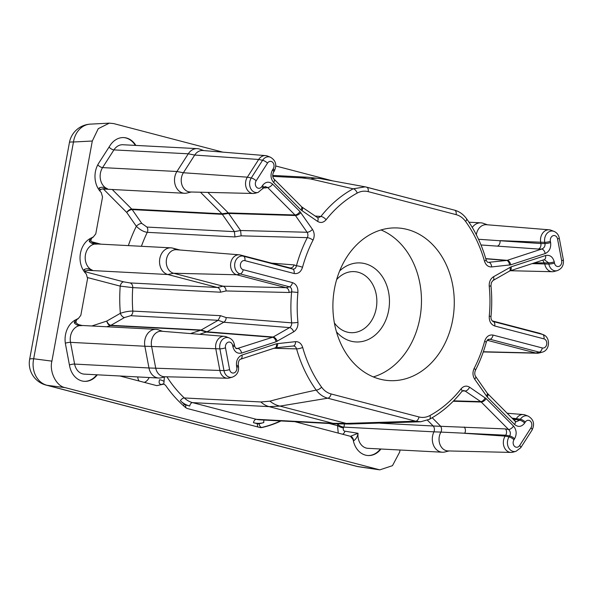 <?xml version="1.0" encoding="UTF-8"?>
<svg xmlns="http://www.w3.org/2000/svg" width="593" height="593" viewBox="0 0 593 593"><rect width="100%" height="100%" fill="white"/><g stroke="black" fill="none" stroke-linecap="round" stroke-linejoin="round"><path stroke-width="0.89" d="M222.849 152.142L113.7 123.589L109.357 123.144L98.253 128.674L92.3 141.023L51.902 361.137C49.13 371.818 56.454 386.384 65.23 387.652L379.802 469.856L392.477 465.668L399.652 452.111L400.038 450.013M332.354 180.791L275.797 165.996M294.847 421.675L350.456 436.307L353.146 439.687A20.681 16.411 93 0 0 368.127 455.543A20.681 16.411 93 0 0 380.928 449.012M280.467 420.926A133.091 105.591 -87 0 1 261.721 427.434L262.269 427.464A133.091 105.591 93 0 0 281.015 420.948M262.269 427.464A8.991 7.131 -87 0 1 260.698 427.597A8.991 7.131 -87 0 1 259.556 427.42L187.811 408.651A8.991 7.131 -87 0 1 185.327 407.332A133.091 105.591 93 0 1 165.536 385.272L163.838 384.101L156.811 385.65L119.919 375.999M97.304 374.813A20.681 16.411 -87 0 1 84.502 381.343A20.681 16.411 -87 0 1 69.603 365.933L65.504 344.192A20.681 16.411 -87 0 1 78.068 318.849L80.818 315.372L87.579 278.532L86.296 274.003A20.681 16.411 -87 0 1 80.448 253.263A20.681 16.411 -87 0 1 93.027 237.341L95.777 233.864L102.537 197.024L101.255 192.495A20.681 16.411 -87 0 1 98.72 163.201L110.061 145.5A20.681 16.411 -87 0 1 123.826 137.591A20.681 16.411 -87 0 1 135.871 145.418M315.179 216.037L320.88 216.46A4.499 1.823 38.3 0 1 326.113 219.736C323.519 222.657 320.68 223.213 317.603 221.404L300.985 209.959L273.647 182.496C270.556 178.656 270.193 174.431 272.565 169.82L273.195 168.835A4.648 3.684 93 0 0 272.691 162.319A4.648 3.684 93 0 0 267.502 163.112L256.161 180.806A4.648 3.684 93 0 0 256.665 187.321A4.648 3.684 93 0 0 261.861 186.528L262.491 185.542C265.575 181.643 268.948 181.169 272.61 184.112L299.954 211.575L312.481 229.402C314.557 232.782 314.742 236.37 313.022 240.165A121.402 96.318 93 0 0 302.526 267.287C300.91 272.024 298.109 274.099 294.113 273.506L244.887 260.631A4.648 3.684 93 0 0 240.461 264.233A4.648 3.684 93 0 0 243.219 269.719L292.445 282.602C296.285 284.069 298.109 287.353 297.908 292.453A121.402 96.318 93 0 0 297.945 322.333C298.168 326.647 296.745 329.812 293.683 331.835L276.056 341.776L241.603 353.072C237.237 353.917 234.339 351.797 232.908 346.72L232.678 345.504A4.648 3.684 93 0 0 228.246 342.191A4.648 3.684 93 0 0 225.503 347.861L229.602 369.595A4.648 3.684 93 0 0 234.042 372.908A4.648 3.684 93 0 0 236.785 367.245L236.555 366.037C236.014 360.663 237.823 357.001 241.974 355.051L276.427 343.762L295.529 341.657C298.968 341.553 301.355 343.48 302.675 347.424A121.402 96.318 93 0 0 321.576 387.147C324.156 390.668 327.314 392.929 331.05 393.945L418.992 416.953C422.742 417.895 426.404 417.413 429.969 415.508A121.402 96.318 93 0 0 461.058 388.852A4.499 1.823 38.3 0 1 461.851 391.499L463.526 390.483L465.127 391.009L462.414 390.928M273.195 168.835A4.499 1.594 -147.3 0 1 274.248 171.118L273.618 172.096C272.269 174.846 272.424 177.211 274.099 179.182L301.807 206.95L317.396 217.542L318.122 217.816L320.88 216.46A125.901 99.883 -87 0 1 353.117 188.819L310.739 178.982L302.007 177.907L272.81 176.38M271.401 263.114L294.172 264.923L296.426 265.775A125.901 99.883 -87 0 1 307.307 237.645L241.151 235.836L234.984 236.933L147.272 232.337C143.595 231.819 139.948 229.802 136.331 226.281A4.499 1.912 145.2 0 1 141.779 223.42L146.945 227.067L234.413 231.648L221.945 213.799L228.298 212.924L294.995 214.977L267.658 187.514L265.145 186.521L263.544 187.825A4.499 1.594 -147.3 0 0 262.491 185.542M218.15 320.294L130.675 315.713L124.508 317.537L110.95 325.298L201.153 330.019L218.15 320.294L220.529 315.684L226.148 317.566L291.667 322.859A4.499 0.519 -5.7 0 0 297.945 322.333M293.683 331.835A4.499 2.439 60.2 0 0 289.584 327.61L223.746 322.229L207.016 331.806L273.143 337.024L289.584 327.61C291.111 326.602 291.8 325.016 291.667 322.859A125.901 99.883 -87 0 1 291.63 291.867L289.117 292.497L226.066 290.955L220.463 292.208C220.359 289.755 219.358 288.191 217.475 287.501L167.826 274.515A13.491 10.704 -87 0 1 159.65 259.66A13.491 10.704 -87 0 1 170.954 247.844A13.491 10.704 -87 0 1 172.674 248.111L179.887 249.994M166.907 376.792A125.901 99.883 93 0 0 184.304 397.955L260.89 401.965L269.963 401.157C282.268 397.755 297.679 394.063 316.18 390.075A4.499 1.949 -35.9 0 0 321.576 387.147M331.05 393.945A4.499 2.698 -75.3 0 1 327.744 398.2L279.963 406.101L269.14 406.635L192.555 402.625L256.302 419.303L332.881 423.313L346.193 423.424L415.693 421.208L327.744 398.2C323.2 396.991 319.345 394.286 316.18 390.075A125.901 99.883 -87 0 1 296.574 348.877L273.862 348.291M220.463 292.208L132.75 287.62L120.216 286.123A4.499 2.698 104.7 0 1 123.759 281.86L130 282.92L217.475 287.501L223.064 286.197L286.093 287.679L236.77 274.774A10.096 8.013 -87 0 1 230.67 263.544A10.096 8.013 -87 0 1 239.298 254.82A10.096 8.013 -87 0 1 240.402 255.005L290.222 267.992M124.508 317.537A4.499 2.439 60.2 0 1 120.357 313.312C124.886 311.799 129.037 311.058 132.817 311.088L220.529 315.684M379.854 379.112A76.438 60.642 93 0 0 389.586 380.632A76.438 60.642 93 0 0 453.623 313.645A76.438 60.642 93 0 0 407.317 229.476A76.438 60.642 93 0 0 397.584 227.964A76.438 60.642 93 0 0 333.548 294.943A76.438 60.642 93 0 0 379.854 379.112M513.523 426.093C516.614 429.932 516.977 434.158 514.598 438.776A4.499 1.594 -147.3 0 0 509.683 435.937C510.862 433.631 510.491 431.482 508.572 429.495A4.499 2.224 135.1 0 0 513.523 426.093L486.178 398.629L469.567 387.185C466.476 385.376 463.644 385.932 461.058 388.852M514.598 438.776L513.968 439.761A4.648 3.684 93 0 0 514.479 446.277A4.648 3.684 93 0 0 519.668 445.476L531.002 427.783A4.648 3.684 93 0 0 530.498 421.267A4.648 3.684 93 0 0 525.309 422.06L524.679 423.046C521.595 426.945 518.223 427.427 514.561 424.477L487.216 397.014L474.689 379.186C472.614 375.806 472.428 372.219 474.148 368.431A4.499 1.349 27.2 0 1 475.416 370.343C479.93 361.53 483.54 352.198 486.245 342.346L486.245 342.346C486.964 340.389 487.765 339.366 488.639 339.285L488.632 339.292M474.148 368.431A121.402 96.318 93 0 0 484.637 341.301C486.253 336.565 489.062 334.496 493.057 335.082A4.499 2.698 104.7 0 1 490.055 339.285L488.639 339.285M493.057 335.082L542.284 347.958A4.648 3.684 93 0 0 546.709 344.355A4.648 3.684 93 0 0 543.951 338.87L494.725 325.994C490.885 324.519 489.062 321.236 489.255 316.143L490.997 316.432C491.997 306.144 491.982 295.892 490.967 285.67L491.375 282.602L492.991 280.511L509.78 270.949L544.233 259.652L548.636 262.877L534.33 262.899M489.255 316.143A121.402 96.318 93 0 0 489.225 286.256C489.003 281.949 490.418 278.777 493.487 276.753L511.114 266.82L545.567 255.524A4.499 2.617 71.8 0 1 544.233 259.652M487.898 262.247L488.232 262.321C487.587 262.566 486.875 261.728 486.082 259.808A4.499 1.075 164.2 0 1 484.488 261.172C485.823 265.123 488.202 267.043 491.634 266.939A4.499 2.713 -95.9 0 0 488.743 262.314L506.615 260.475L485.8 258.8M366.674 187.173L454.431 210.13A4.499 2.698 104.7 0 1 454.527 210.152C459.323 211.464 463.311 214.303 466.498 218.661A4.499 1.949 144.1 0 1 465.594 221.441C463.014 217.927 459.857 215.659 456.121 214.644L368.179 191.635C364.421 190.694 360.766 191.176 357.194 193.081A121.402 96.318 93 0 0 326.113 219.736M92.3 141.023L73.465 142.001A22.482 18.376 -93 0 1 90.373 124.13L109.357 123.144M65.23 387.652L47.017 385.287A22.482 18.605 -82.6 0 1 33.682 358.765L51.902 361.137M356.452 466.291A22.482 13.506 -75.3 0 0 357.394 466.483L47.017 385.287A22.482 13.506 104.7 0 1 46.076 385.094L356.452 466.291A22.482 22.482 0 0 0 358.876 466.787A22.482 17.197 -81.7 0 1 357.394 466.483L378.252 469.545M472.273 227.445A13.491 10.704 -87 0 1 480.879 222.835A13.491 10.704 -87 0 1 483.31 223.324L487.461 224.799M144.247 382.359A8.991 6.649 101.6 0 0 149.117 377.526M161.933 384.568L161.637 384.509C159.206 384.294 158.531 382.707 159.613 379.75A3.595 0.875 -158 0 1 164.068 381.41L163.794 384.042M338.247 433.112L337.543 425.655A17.983 14.269 -87 0 1 338.003 424.662L337.232 423.891M302.007 177.907A26.981 21.4 93 0 1 307.708 177.248L320.146 178.589A26.981 24.098 100.1 0 0 310.739 178.982M357.194 193.081A4.499 2.461 61.5 0 0 353.117 188.819L365.229 186.847L366.489 187.121A4.499 2.698 104.7 0 1 366.578 187.143A4.499 2.698 104.7 0 1 368.179 191.635M269.963 401.157A26.981 23.646 79.4 0 0 279.963 406.101L346.193 423.424A26.981 17.857 88.7 0 0 350.189 424.017L336.32 423.847L259.734 419.837A26.981 21.4 93 0 1 256.302 419.303A3.595 2.164 -75.3 0 0 253.47 422.705L257.466 423.758A5.396 4.277 93 0 0 259.097 423.78A129.496 102.737 93 0 0 263.818 422.564A30.577 24.254 -87 0 1 253.47 422.705M429.969 415.508A4.499 2.461 -118.5 0 1 429.384 419.318L420.659 421.764L415.693 421.208A4.499 2.698 -75.3 0 0 418.992 416.953M164.343 377.022L164.068 381.41M163.624 384.071A3.595 2.624 101 0 0 163.438 384.019L163.438 384.019A3.595 2.624 101 0 0 161.637 384.509M478.514 239.275L540.912 243.545L540.705 242.441A10.096 8.013 -87 0 1 549.222 229.81L486.475 224.717A11.904 9.444 93 0 0 476.335 234.791M545.567 255.524C549.926 254.671 552.824 256.791 554.262 261.876L554.485 263.084A4.499 0.801 169.3 0 1 548.866 264.085A9.058 7.183 -87 0 0 557.227 270.638L554.129 271.483A10.096 8.013 -87 0 1 552.261 271.713A10.096 8.013 -87 0 1 544.804 264.181L542.765 260.134M549.222 229.81A10.096 8.013 -87 0 1 551.045 230.232L554.04 231.396A9.058 7.183 -87 0 0 546.909 233.523A9.058 7.183 -87 0 0 544.759 242.352L500.003 240.647A4.499 3.506 -85.9 0 1 497.349 246.132L480.99 244.968M490.997 316.432C490.804 318.752 491.471 320.428 492.998 321.458L542.536 334.43A9.058 7.183 -87 0 1 543.181 334.645C550.719 337.172 550.022 350.411 542.261 352.146L539.17 352.991A10.096 8.013 -87 0 1 537.302 353.22A10.096 8.013 -87 0 1 535.835 353.013L487.246 340.3M492.212 320.88L539.467 333.244A10.096 8.013 -87 0 1 540.186 333.481L543.181 334.645M344.266 424.069A4.499 3.565 -87 0 1 344.214 425.722A4.499 3.565 -87 0 1 343.755 427.116A13.491 10.704 93 0 0 343.414 427.857C342.976 429.836 343.48 430.941 344.918 431.178L358.061 433.298C357.52 436.596 356.059 439.094 353.68 440.799A4.499 2.654 -104.4 0 0 350.537 436.278L358.061 433.298A13.491 10.704 93 0 0 367.956 448.33L442.311 452.222A13.491 10.704 -87 0 1 433.957 431.837L343.755 427.116A4.499 1.305 26.3 0 1 338.003 424.662A4.499 2.224 -44.9 0 1 338.521 423.943M449.064 450.962L444.787 451.992A13.491 10.704 -87 0 1 442.311 452.222M380.083 423.209L433.209 425.996L427.471 420.237M433.209 425.996L505.495 428.917C506.837 430.8 506.919 432.89 505.74 435.203L440.947 432.089A11.904 9.444 93 0 0 439.932 444.365A11.904 9.444 93 0 0 448.071 450.932L511.003 452.422A10.096 8.013 -87 0 1 504.028 446.67A10.096 8.013 -87 0 1 505.162 436.114L505.74 435.21M432.201 417.724L440.369 425.93M440.947 432.089L433.957 431.837M514.524 420.667L516.496 418.413A10.096 8.013 -87 0 1 523.404 414.566A10.096 8.013 -87 0 1 525.228 414.989L528.222 416.153A9.058 7.183 -87 0 0 520.395 419.229L511.967 418.102M513.968 439.761A4.499 1.594 -147.3 0 0 509.053 436.922A9.058 7.183 -87 0 0 508.423 447.315A9.058 7.183 -87 0 0 515.969 451.347L512.871 452.192A10.096 8.013 -87 0 1 511.003 452.422M165.44 376.763L161.163 377.793A13.491 10.704 -87 0 1 158.687 378.023A13.491 10.704 -87 0 1 148.969 367.971L144.862 346.238A13.491 10.704 -87 0 1 155.996 329.345A13.491 10.704 -87 0 1 158.427 329.834L162.578 331.309M190.509 333.577L200.56 330.286L110.357 325.557A4.499 2.617 71.8 0 1 106.807 321.072L120.357 313.312A134.893 107.014 -87 0 1 120.216 286.123L87.668 277.606M170.954 247.844L96.6 243.945A13.491 10.704 93 0 0 85.385 255.183A13.491 10.704 93 0 0 92.575 270.334L89.973 270.111C86.837 270.46 85.244 270.971 85.199 271.661L85.199 271.661A4.499 1.475 -150.1 0 0 84.036 269.563C86.622 268.273 89.469 268.533 92.575 270.334L88.209 270.223M224.339 336.327L161.593 331.235A11.904 9.444 93 0 0 151.556 346.119L155.662 367.86A11.904 9.444 93 0 0 164.446 376.74L227.386 378.223A10.096 8.013 -87 0 1 219.921 370.692L215.822 348.958A10.096 8.013 -87 0 1 224.339 336.327A10.096 8.013 -87 0 1 226.163 336.75L229.157 337.914A9.058 7.183 -87 0 0 222.027 340.034A9.058 7.183 -87 0 0 219.884 348.862A4.499 0.801 -10.7 0 0 225.503 347.861M236.711 348.706L272.55 337.284L206.431 332.065L200.567 330.279L201.153 330.019L207.016 331.806L199.574 334.319M241.974 355.051A4.499 2.617 -108.2 0 1 240.639 359.188L240.639 359.188C239.075 359.654 238.275 361.611 238.238 365.058L238.468 366.266C239.083 371.655 237.037 375.28 232.345 377.148L229.246 377.993A10.096 8.013 -87 0 1 227.386 378.223M239.298 254.82L176.551 249.727A11.904 9.444 93 0 0 166.381 260.008A11.904 9.444 93 0 0 173.579 273.247L223.057 286.197M191.257 192.006L186.973 193.044A13.491 10.704 -87 0 1 184.505 193.274A13.491 10.704 -87 0 1 175.38 185.461A13.491 10.704 -87 0 1 176.936 171.496L188.278 153.802A13.491 10.704 -87 0 1 197.254 148.635A13.491 10.704 -87 0 1 199.693 149.125L203.836 150.6M263.544 187.825L258.155 192.399L255.064 193.244A10.096 8.013 -87 0 1 253.196 193.474A10.096 8.013 -87 0 1 246.221 187.722A10.096 8.013 -87 0 1 247.355 177.166L258.689 159.465A10.096 8.013 -87 0 1 265.597 155.611L202.85 150.518A11.904 9.444 93 0 0 194.712 155.062L188.278 153.802L113.923 149.903L102.582 167.604A13.491 10.704 93 0 0 107.533 188.826L104.931 188.611C101.796 188.952 100.202 189.463 100.158 190.153L100.158 190.153A4.499 1.475 -150.1 0 0 98.994 188.055C101.581 186.765 104.427 187.025 107.533 188.826L103.175 188.715M112.247 189.493L131.742 209.07L221.945 213.791L200.471 192.228M258.155 192.399A9.058 7.183 -87 0 1 250.617 188.366A9.058 7.183 -87 0 1 251.247 177.974L262.588 160.28L258.689 159.465L194.712 155.062L183.378 172.756A11.904 9.444 93 0 0 182.044 185.201A11.904 9.444 93 0 0 190.264 191.984L253.196 193.474M207.869 192.399L228.298 212.917L240.588 230.507L307.085 232.263L295.44 215.511L228.742 213.45L222.382 214.325L132.18 209.603A4.499 1.912 -34.8 0 0 126.739 212.464L103.404 189.026M265.597 155.611A10.096 8.013 -87 0 1 267.421 156.033L270.415 157.204A9.058 7.183 -87 0 0 262.588 160.28A4.499 1.594 32.7 0 1 267.502 163.112M82.442 325.535C78.928 325.965 76.2 325.068 74.258 322.844L74.903 321.058A4.499 1.067 -157.3 0 0 76.156 320.835L75.971 322.058A4.499 0.66 171.8 0 1 74.258 322.844M89.217 241.336L89.862 239.55A4.499 1.067 22.7 0 0 91.114 239.327A4.499 1.067 22.7 0 0 91.122 239.327L90.929 240.55A4.499 0.66 -8.2 0 1 89.217 241.336C91.159 243.56 93.887 244.457 97.4 244.027M540.912 243.545L540.912 243.56C541.172 246.251 540.371 248.082 538.503 249.053L497.349 246.132M272.61 184.112A4.499 2.224 -44.9 0 1 267.658 187.514L265.575 187.937L264.13 187.106M241.151 235.836L240.588 230.507L234.405 231.626L234.984 236.933M313.022 240.165A4.499 1.349 27.2 0 0 307.307 237.645C308.19 235.747 308.115 233.961 307.085 232.263A4.499 1.912 -34.8 0 0 312.481 229.402M141.779 223.42L132.18 209.603A4.499 3.565 93 0 0 131.742 209.07A4.499 2.224 -44.9 0 0 126.739 212.464L136.331 226.281A134.893 107.014 -87 0 0 128.362 245.613M289.117 292.497C289.028 289.992 288.02 288.383 286.093 287.679L289.436 286.804A4.499 2.698 -75.3 0 0 292.445 282.602M297.908 292.453L291.63 291.867C292.053 289.295 291.326 287.605 289.436 286.804L240.209 273.929A9.058 7.183 -87 0 1 234.835 263.225A9.058 7.183 -87 0 1 243.464 256.198L292.69 269.074C294.677 269.311 295.922 268.214 296.426 265.775A4.499 0.726 15.3 0 1 302.526 267.287M226.066 290.955C225.97 288.472 224.969 286.886 223.064 286.197M294.113 273.506A4.499 2.698 104.7 0 0 292.69 269.074L289.71 267.91C291.719 268.214 293.209 267.221 294.172 264.923M235.866 348.247L238.097 348.58A4.499 2.617 71.8 0 1 241.603 353.072M218.128 320.302L223.731 322.236C225.31 321.236 226.111 319.679 226.148 317.566M106.681 326.765L110.357 325.557A4.499 3.565 -87 0 0 110.95 325.298A4.499 2.439 60.2 0 1 106.807 321.072L91.804 325.987M302.675 347.424A4.499 1.075 -15.8 0 1 296.574 348.877C295.937 346.905 294.765 345.941 293.053 345.993A4.499 2.713 -95.9 0 0 293.261 345.986A4.499 2.713 -95.9 0 0 295.529 341.657M293.409 345.978L275.389 347.824A4.499 2.713 -95.9 0 0 277.665 343.495M238.238 365.058A4.499 0.801 169.3 0 1 236.555 366.037M232.678 345.504A4.499 0.801 169.3 0 0 234.368 344.533L234.591 345.741A4.499 0.801 169.3 0 1 232.908 346.72M273.618 172.096A4.499 1.594 -147.3 0 0 272.565 169.82M274.099 179.182A4.499 2.224 135.1 0 1 273.647 182.496M365.229 186.847L454.527 210.152A4.499 2.698 104.7 0 1 456.121 214.644M514.561 424.477A4.499 2.224 -44.9 0 0 515.013 421.163L516.029 421.779L519.764 420.215L520.395 419.229A4.499 1.594 -147.3 0 1 525.309 422.06M433.238 426.033C434.513 427.686 434.758 429.606 433.972 431.8M440.406 425.967C441.726 427.768 441.911 429.799 440.97 432.052M343.414 427.857A4.499 1.149 23.2 0 1 337.543 425.655L329.219 423.476M550.615 242.559C551.156 247.933 549.348 251.595 545.197 253.537A4.499 2.617 -108.2 0 0 541.691 249.045C544.152 248.074 545.256 246.243 544.989 243.56L544.759 242.352A4.499 0.801 169.3 0 0 550.386 241.344L550.615 242.559A4.499 0.801 169.3 0 1 544.989 243.56L540.912 243.56M524.679 423.046A4.499 1.594 -147.3 0 0 519.764 420.215L512.893 419.036M515.013 421.163L487.29 393.241A4.499 1.912 -34.8 0 1 486.327 395.946M484.637 341.301A4.499 0.726 15.3 0 1 486.245 342.346M494.725 325.994A4.499 2.698 -75.3 0 0 493.309 321.554L492.798 321.362M489.225 286.256A4.499 0.519 -5.7 0 0 490.967 285.67M554.262 261.876A4.499 0.801 169.3 0 1 548.636 262.877L548.866 264.085L532.129 263.618M100.158 190.153L99.965 191.028A4.499 1.883 177.2 0 0 99.965 191.02A4.499 1.883 177.2 0 0 99.075 189.968M85.199 271.661L85.007 272.535A4.499 1.883 177.2 0 0 85.007 272.528A4.499 1.883 177.2 0 0 84.117 271.475M381.032 229.958A76.438 60.642 -87 0 1 421.341 305.751A76.438 60.642 -87 0 1 373.338 376.918M339.633 270.971A39.568 31.392 -87 0 1 382.307 276.568A39.568 31.392 -87 0 1 379.476 330.694A39.568 31.392 -87 0 1 336.446 331.806M336.654 279.585A30.577 24.254 -87 0 1 354.184 271.616A30.577 24.254 -87 0 1 376.807 303.416A30.577 24.254 -87 0 1 350.982 332.68A30.577 24.254 -87 0 1 334.378 322.926M91.5 241.707L100.929 244.175M146.945 227.067A4.499 3.565 93 0 1 147.272 232.337A125.901 99.883 93 0 0 141.416 246.295M130 282.92A4.499 3.565 93 0 1 132.75 287.62A125.901 99.883 93 0 0 132.817 311.088A4.499 3.565 93 0 1 130.675 315.713M139.118 381.017A8.991 5.404 104.7 0 1 137.732 376.926M90.373 124.13A22.482 22.482 0 0 0 69.433 142.528A22.482 2.209 -169.6 0 1 73.465 142.001L33.682 358.765A22.482 2.209 10.4 0 0 29.65 359.291A22.482 22.482 0 0 0 46.076 385.094M336.32 423.847A26.981 21.4 93 0 1 332.881 423.313L269.14 406.635A26.981 21.4 93 0 1 260.89 401.965M554.485 263.084A4.648 3.684 93 0 0 558.925 266.398A4.648 3.684 93 0 0 561.667 260.727L557.561 238.994A4.648 3.684 93 0 0 553.128 235.68A4.648 3.684 93 0 0 550.386 241.344M545.197 253.537L510.736 264.834L491.634 266.939M484.488 261.172A121.402 96.318 93 0 0 465.594 221.441M184.238 404.196A5.396 4.277 93 0 0 185.728 404.989L189.723 406.035A30.577 24.254 -87 0 1 180.368 400.735A129.496 102.737 93 0 0 184.238 404.196A3.595 1.875 -49.6 0 0 183.689 405.909M259.097 423.78A3.595 2.135 -102.8 0 0 261.721 427.434A8.991 7.131 -87 0 1 260.423 427.575M180.368 400.735A3.595 1.816 -46.7 0 1 184.304 397.955A26.981 21.4 93 0 0 192.555 402.625A3.595 2.164 -75.3 0 0 189.723 406.035M185.728 404.989A3.595 2.164 -75.3 0 0 186.128 407.917M257.466 423.758A3.595 2.164 -75.3 0 0 258.207 427.064M264.085 420.066A3.595 2.113 -106.1 0 0 263.818 422.564M485.741 258.615L507.23 260.342L541.691 249.045L538.503 249.053M542.261 352.146A9.058 7.183 -87 0 1 539.282 352.168L535.835 353.013L483.339 351.745M453.623 400.846L480.715 401.602L465.127 391.009A4.499 2.468 124.2 0 0 469.567 387.185M505.74 435.203L509.683 435.937L509.053 436.922L505.162 436.114L464.638 433.32A4.499 3.499 -87.4 0 0 464.149 427.012M505.495 428.917L508.572 429.495L481.227 402.032L453.23 401.246M232.345 377.148A9.058 7.183 -87 0 1 223.984 370.603L219.884 348.862L144.862 346.238L70.515 342.346L74.614 364.08A13.491 10.704 93 0 0 84.332 374.131L158.687 378.023M229.602 369.595A4.499 0.801 -10.7 0 1 223.984 370.603L148.969 367.971L74.614 364.08A3.595 0.645 -10.7 0 0 69.648 364.873A3.595 0.645 -10.7 0 0 69.418 364.954M155.996 329.345L81.641 325.453A13.491 10.704 93 0 0 70.515 342.346A3.595 0.645 -10.7 0 0 65.549 343.139A3.595 0.645 -10.7 0 0 65.334 343.214M243.219 269.719A4.499 2.698 -75.3 0 1 240.209 273.929L236.77 274.774L173.579 273.247L167.826 274.515L87.66 270.319M85.147 271.757L123.759 281.86M235.755 348.135L236.17 348.173M256.161 180.806A4.499 1.594 32.7 0 0 251.247 177.974L247.355 177.166L183.378 172.756L176.936 171.496L102.582 167.604A3.595 1.275 -147.3 0 1 98.193 165.269A3.595 1.275 -147.3 0 1 97.778 164.817M197.254 148.635L122.899 144.744A13.491 10.704 93 0 0 113.923 149.903A3.595 1.275 -147.3 0 1 109.535 147.575A3.595 1.275 -147.3 0 1 109.068 147.049M172.674 248.111L177.426 249.794M265.575 187.937L263.492 187.907M380.38 448.983A20.681 16.411 -87 0 1 367.853 455.528M123.552 137.576A20.681 16.411 -87 0 1 135.323 145.396M96.755 374.783A20.681 16.411 -87 0 1 84.228 381.329M240.402 255.005L243.464 256.198A4.499 2.698 104.7 0 1 244.887 260.631M539.467 333.244L542.536 334.43A4.499 2.698 -75.3 0 1 543.951 338.87M542.284 347.958A4.499 2.698 104.7 0 1 539.282 352.168L490.055 339.285L487.661 339.848M300.836 212.642A4.499 1.912 -34.8 0 1 295.44 215.511L294.995 214.977A4.499 2.224 -44.9 0 0 299.954 211.575M276.056 341.776A4.499 2.617 71.8 0 0 272.55 337.284L273.143 337.024A4.499 2.439 60.2 0 1 277.235 341.249M275.389 347.824L275.1 347.891A4.499 2.617 -108.2 0 0 276.427 343.762M238.468 366.266A4.499 0.801 169.3 0 1 236.785 367.245M262.914 188.811A4.499 1.594 -147.3 0 0 261.861 186.528M301.437 206.646A4.499 2.224 135.1 0 1 300.985 209.959M301.807 206.95A4.499 2.468 124.2 0 1 302.015 210.811M317.396 217.542A4.499 2.468 124.2 0 1 317.603 221.404M486.178 398.629A4.499 2.224 135.1 0 1 481.227 402.032L480.715 401.602A4.499 2.468 124.2 0 0 485.156 397.777M344.918 431.178A4.499 3.595 -78.8 0 1 342.643 434.261M509.506 265.093A4.499 2.713 -95.9 0 0 506.615 260.475L507.23 260.342A4.499 2.617 -108.2 0 1 510.736 264.834M519.668 445.476A4.499 1.594 32.7 0 1 520.721 447.759L515.969 451.347M531.002 427.783A4.499 1.594 32.7 0 1 532.054 430.066L520.721 447.759M487.216 397.014A4.499 2.224 -44.9 0 0 487.668 393.7M474.689 379.186A4.499 1.912 -34.8 0 0 475.645 376.481L487.29 393.241M493.487 276.753A4.499 2.439 60.2 0 1 492.991 280.511M509.928 267.347A4.499 2.439 60.2 0 1 509.431 271.105M511.114 266.82A4.499 2.617 71.8 0 1 509.78 270.949M561.667 260.727A4.499 0.801 -10.7 0 0 563.35 259.756C563.965 265.138 561.919 268.77 557.227 270.638M557.561 238.994A4.499 0.801 -10.7 0 0 559.251 238.015L563.35 259.756M69.433 142.528L29.65 359.291M358.876 466.787L379.802 469.856M480.879 222.835L468.967 222.212M307.708 177.248L272.736 175.417M365.244 186.847L320.146 178.589M420.659 421.764L350.189 424.017M163.838 384.101L163.357 384.005M552.261 271.713L510.462 270.727M537.302 353.22L483.273 351.938M523.404 414.566L507.126 413.239M184.505 193.274L102.033 188.959M429.384 419.318C441.629 412.617 452.452 403.344 461.851 391.499M240.639 359.188L275.1 347.891M234.368 344.533C233.694 341.338 231.959 339.137 229.157 337.914M234.591 345.741C235.228 347.75 235.932 348.736 236.711 348.699M274.248 171.118C277.109 165.076 275.827 160.436 270.415 157.204M486.082 259.808C481.724 244.457 475.201 230.744 466.498 218.661M532.054 430.066C534.916 424.025 533.633 419.392 528.222 416.153M475.645 376.481C474.556 374.872 474.474 372.827 475.416 370.343M559.251 238.015C558.576 234.828 556.842 232.619 554.04 231.396M77.49 318.715L76.156 320.835M82.108 325.498L78.721 324.653C76.86 323.645 75.948 322.785 75.971 322.058M97.067 243.99L93.679 243.145C91.826 242.144 90.907 241.277 90.929 240.55M91.114 239.327L92.449 237.207"/></g></svg>
